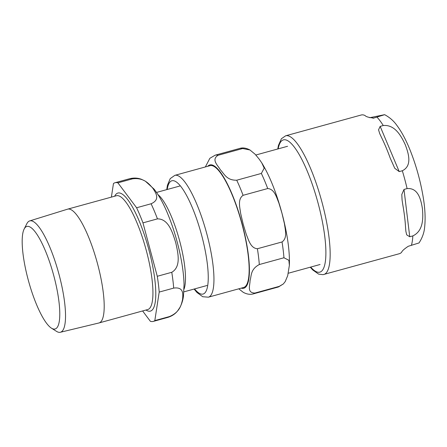 <?xml version="1.0" encoding="UTF-8"?>
<svg xmlns="http://www.w3.org/2000/svg" width="447" height="447" viewBox="0 0 447 447"><rect width="100%" height="100%" fill="white"/><g stroke="black" fill="none" stroke-linecap="round" stroke-linejoin="round"><path stroke-width="0.67" d="M369.736 117.706L384.649 114.672L373.446 118.164M372.927 118.22L373.921 118.064C368.993 117.606 366.015 116.751 365.003 115.494A71.922 17.416 -105.4 0 0 361.221 115.002L285.655 135.793L281.403 138.732L278.431 145.459L277.76 148.98M380.162 126.384L383.269 125.529C395.221 124.395 401.507 136.676 405.261 144.711C408.357 152.924 412.648 165.753 402.322 170.748L399.216 171.603L394.757 168.295L390.225 158.126A71.922 17.416 -105.4 0 0 381.57 137.575L379.726 133.636L378.542 129.809L380.162 126.384L399.216 171.603M403.999 189.444L407.105 188.595C418.487 187.55 421.08 200.407 422.437 208.816C423.141 217.404 423.734 230.814 412.844 235.899L409.737 236.754L406.692 234.848L405.859 231.222L405.524 226.975A71.922 17.416 -105.4 0 0 402.92 205.486L402.077 200.032L401.797 194.479L403.999 189.444L409.737 236.754M310.285 267.194L312.716 269.932L318.622 274.123L322.997 274.665L399.378 253.7A71.922 17.416 -105.4 0 0 401.646 252.259C401.987 250.996 404.2 249.001 408.273 246.275L419.029 242.939M257.394 248.739L282.035 241.961C287.639 238.039 285.231 229.898 284.454 223.818L281.973 213.297L278.861 202.949C276.503 197.306 274.514 189.047 267.719 188.539L243.084 195.317C237.474 199.239 239.883 207.38 240.665 213.459L243.14 223.981L246.252 234.329C248.616 239.972 250.599 248.23 257.394 248.739A71.922 17.416 74.6 0 1 259.31 264.54C250.264 269.373 251.549 275.894 250.029 280.75C250.13 285.152 246.643 292.986 254.935 293.053A71.922 17.416 74.6 0 1 253.337 293.875L277.973 287.097A71.922 17.416 74.6 0 0 279.576 286.276L283.303 283.979L285.192 281.627L287.689 275.721L289.371 265.317L288.868 260.271L283.951 257.763L259.31 264.54M236.72 180.214L261.355 173.436L264.199 168.15L261.741 162.82L259.104 159.031L255.136 154.254L249.979 149.991L242.665 148.527L218.03 155.305C210.962 159.83 218.052 165.446 220.276 169.715C224.126 173.531 226.439 180.459 236.72 180.214A71.922 17.416 74.6 0 1 243.084 195.317M205.363 166.949L209.85 158.299L215.18 155.182A71.922 17.416 74.6 0 1 218.03 155.305M243.263 292.338L238.782 288.812M174.85 175.341L210.045 165.658A63.183 15.299 74.6 0 1 210.459 165.569A63.183 15.299 74.6 0 1 241.788 223.36A63.183 15.299 74.6 0 1 243.565 287.499L208.369 297.182A63.183 15.299 -105.4 0 0 206.592 233.043A63.183 15.299 -105.4 0 0 175.263 175.252A63.183 15.299 -105.4 0 0 174.85 175.341L170.223 178.621L167.429 185.259L166.737 189.623M279.576 286.276L254.935 293.053M54.735 329.059A53.187 12.879 74.6 0 1 51.411 328.137A53.187 12.879 74.6 0 1 28.558 281.118A53.187 12.879 74.6 0 1 24.149 229.032A53.187 12.879 74.6 0 1 51.673 268.351A53.187 12.879 74.6 0 1 54.735 329.059M51.411 328.137L56.445 331.322A57.752 13.986 -105.4 0 0 60.054 332.328A57.752 13.986 -105.4 0 0 60.328 332.272A57.752 13.986 -105.4 0 0 58.864 273.838A57.752 13.986 -105.4 0 0 30.172 220.801A57.752 13.986 -105.4 0 0 29.692 220.913A57.752 13.986 -105.4 0 0 26.842 223.712L24.149 229.032M29.692 220.913L67.57 209.174A59.021 14.293 74.6 0 1 67.681 209.14A59.021 14.293 74.6 0 1 68.067 209.056A59.021 14.293 74.6 0 1 97.329 263.043A59.021 14.293 74.6 0 1 98.994 322.957A59.021 14.293 74.6 0 1 98.882 322.985L60.328 332.272M117.907 182.851L132.401 178.861C143.995 177.258 149.147 184.052 152.846 188.265C155.657 192.718 160.713 199.541 151.092 203.771L136.598 207.76L117.907 182.851A71.922 17.416 74.6 0 0 115.063 182.722A71.922 17.416 74.6 0 0 113.46 183.544L111.381 197.116M142.615 310.956L150.371 321.292A71.922 17.416 74.6 0 0 153.22 321.421L167.709 317.431A71.922 17.416 74.6 0 0 169.312 316.61L154.818 320.6L159.193 292.081L173.687 288.097C184.063 286.683 182.918 294.461 182.6 299.3C181.393 304.385 180.147 312.19 169.312 316.61M157.456 218.874C168.815 218.773 172.777 233.356 175.71 242.531C177.761 251.952 181.622 266.563 171.771 272.296L157.277 276.285L142.962 222.863L157.456 218.874A71.922 17.416 74.6 0 0 151.092 203.771M136.598 207.76A71.922 17.416 74.6 0 1 142.962 222.863M157.277 276.285A71.922 17.416 74.6 0 1 159.193 292.081M154.818 320.6A71.922 17.416 74.6 0 1 153.22 321.421M323.812 274.486A71.922 17.416 -105.4 0 0 322.047 202.43A71.922 17.416 -105.4 0 0 285.655 135.793M407.105 188.595A71.922 17.416 -105.4 0 0 404.859 179.649A71.922 17.416 -105.4 0 0 402.322 170.748M383.269 125.529A71.922 17.416 -105.4 0 0 377.028 117.209M411.38 245.42A71.922 17.416 -105.4 0 0 412.844 235.899M278.174 148.868A68.603 16.612 74.6 0 1 313.308 187.321A68.603 16.612 74.6 0 1 319.376 272.24A68.603 16.612 74.6 0 1 310.699 267.077M167.217 189.494A58.758 14.226 74.6 0 1 197.161 220.472A58.758 14.226 74.6 0 1 202.675 294.137A58.758 14.226 74.6 0 1 194.574 288.924M282.035 241.961A71.922 17.416 74.6 0 1 283.951 257.763M215.18 155.182L239.815 148.404A71.922 17.416 74.6 0 1 242.665 148.527M261.355 173.436A71.922 17.416 74.6 0 1 267.719 188.539M241.251 288.136A63.96 15.489 -105.4 0 0 243.352 288.332A63.96 15.489 -105.4 0 0 242.201 224.17A63.96 15.489 -105.4 0 0 207.732 166.295M171.771 272.296A71.922 17.416 74.6 0 1 173.687 288.097M115.063 182.722L129.552 178.739A71.922 17.416 74.6 0 1 132.401 178.861M114.672 196.211A61.233 14.829 74.6 0 1 146.37 241.039A61.233 14.829 74.6 0 1 149.985 311.201A61.233 14.829 74.6 0 1 145.99 310.028M158.048 194.708A51.567 12.488 74.6 0 1 179.303 239.648A51.567 12.488 74.6 0 1 184.024 289.136M67.681 209.14L116.416 195.736A59.021 14.293 74.6 0 1 116.801 195.652A59.021 14.293 74.6 0 1 146.063 249.633A59.021 14.293 74.6 0 1 147.728 309.547L98.994 322.957M384.643 114.678C389.577 117.349 393.539 120.763 396.528 124.925C401.585 131.619 406.172 140.19 410.296 150.639C416.112 165.362 420.364 180.605 423.058 196.362C425.063 208.078 425.594 218.304 424.65 227.037C424.22 232.524 422.342 237.826 419.018 242.956M287.561 146.286L255.835 155.014M320.08 264.495L288.287 273.246M261.741 162.82C269.575 175.66 276.324 192.478 281.984 213.28C287.387 233.725 289.852 251.074 289.371 265.317M283.314 283.974L277.973 287.097M239.815 148.404C242.827 147.471 246.219 148.002 249.979 149.991M243.174 292.282C246.811 294.26 250.203 294.791 253.337 293.875M208.369 297.182L202.72 296.73L196.92 292.45L194.093 289.058M129.552 178.739C133.804 177.682 137.816 177.889 141.582 179.353L145.314 181.158L154.053 189.092C159.104 195.54 163.758 204.028 168.022 214.554C173.911 229.099 178.359 244.386 181.359 260.422C182.974 269.239 183.868 277.269 184.041 284.51L183.454 296.059C182.985 299.982 181.823 303.759 179.962 307.391L177.666 310.833C175.185 313.978 171.866 316.174 167.709 317.431M183.89 291.863L207.028 285.499M156.534 192.428L179.672 186.064"/></g></svg>
